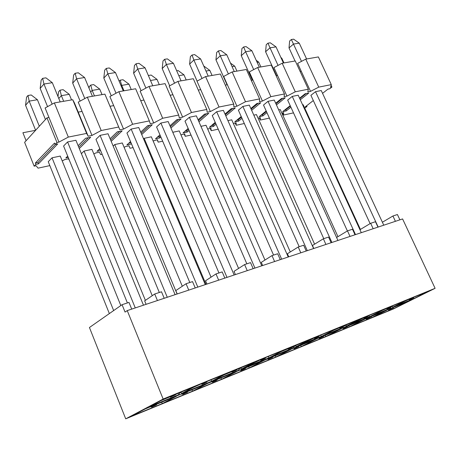 <?xml version="1.0" encoding="UTF-8"?>
<svg xmlns="http://www.w3.org/2000/svg" width="458" height="458" viewBox="0 0 458 458"><rect width="100%" height="100%" fill="white"/><g stroke="black" fill="none" stroke-linecap="round" stroke-linejoin="round"><path stroke-width="0.69" d="M397.418 214.527L399.897 219.829L397.418 214.527L392.924 215.999L397.418 214.527M402.588 218.93L435.1 288.317L393.479 308.932L435.1 288.317L402.588 218.93L127.238 310.598L402.588 218.93M386.987 309.94L387.909 309.562L386.987 309.94M382.396 222.244L392.924 215.999L382.396 222.244M395.409 221.323L392.924 215.999L395.409 221.323M373.167 228.725L370.659 223.292L359.948 229.716L370.659 223.292L375.463 221.718L377.97 227.128L375.463 221.718L370.659 223.292L373.167 228.725M393.348 307.226L394.498 306.368L413.963 298.587L427.932 291.506L412.767 297.631L426.472 292.049C428.596 291.202 428.591 291.317 426.461 292.393L426.117 292.193L426.461 292.393L413.963 298.587L413.511 297.591L413.963 298.587L393.348 307.226M393.296 306.963L391.699 306.471L392.981 307.089L406.069 300.414L390.233 306.814L404.5 300.998C406.721 300.116 406.773 300.208 404.654 301.284L404.305 301.078L404.654 301.284L392.981 307.089L404.969 301.152L393.296 306.963M391.063 307.072L390.096 308.343L385.315 310.724L365.106 318.986L349.58 326.749L371.804 317.629L387.044 309.763M389.088 308.801L389.81 308.887L389.094 308.795M372.119 317.503L393.502 308.726L392.958 307.599L393.502 308.726L409.16 300.969L389.81 308.887L409.16 300.969L393.502 308.726L372.119 317.503L386.941 310.129L372.119 317.503M387.033 309.768L386.941 310.129M371.22 316.489L371.804 317.629L371.22 316.489M385.304 310.69L390.096 308.343L391.195 306.94M391.309 306.82L391.699 306.471M369.869 316.61L390.096 308.343L369.869 316.61L382.287 310.404L369.869 316.61M355.019 234.765L352.494 229.24L347.49 230.878L350.021 236.431L347.49 230.878L336.59 237.49L347.49 230.878L352.494 229.24L355.019 234.765M348.624 325.73L349.254 326.88L364.78 319.123L343.826 327.693L343.042 327.602L343.826 327.693L364.78 319.123L349.254 326.88L348.624 325.73M381.6 310.329L381.961 310.535L383.306 309.688L381.623 310.318L366.761 316.375L381.623 310.318C383.947 309.39 384.056 309.465 381.961 310.535L381.6 310.329M368.902 315.499L369.543 316.741L381.961 310.535L369.543 316.741L368.902 315.499M342.63 328.083L340.849 328.81L342.63 328.083M334.025 330.075L321.751 336.275L343.689 327.304L338.96 329.686L317.045 338.645L301.719 346.385L325.787 336.51L325.117 335.348L325.787 336.51L340.792 329.004L340.918 328.592L340.792 329.004L326.13 336.367L349.254 326.88L326.13 336.367L340.792 329.004L325.787 336.51L301.719 346.385L317.045 338.645L338.96 329.686L343.689 327.304L321.751 336.275L334.025 330.075L357.79 320.028C360.217 319.06 360.394 319.106 358.316 320.176L346.746 325.981L359.593 319.352L342.286 326.342M348.452 325.157L369.543 316.741L348.567 325.312L343.826 327.693L348.452 325.163M125.063 312.087L127.238 310.598L163.145 399.038L435.1 288.317L163.145 399.038L125.715 418.83L393.479 308.932L125.715 418.83L89.436 327.51L125.715 418.83L163.145 399.038L127.238 310.598L125.063 312.087L122.063 304.69L125.063 312.087M346.752 325.981L347.095 325.844M358.66 320.033L347.09 325.844L366.761 316.375M386.936 310.129L386.621 310.255M386.626 310.255L371.804 317.629L349.58 326.749L365.106 318.986L385.315 310.724M382.287 310.404L390.233 306.814M404.969 301.152L412.767 297.631M176.542 396.199L162.481 403.504L131.263 416.311L145.306 408.897L173.874 397.206L178.282 394.899L149.634 406.612L160.953 400.63L190.683 388.098C193.946 386.792 194.644 386.644 192.789 387.657L182.421 393.124L193.236 387.474L202.419 383.317L221.804 375.423C224.901 374.186 225.496 374.077 223.584 375.096L211.842 381.188L184.626 392.311L180.2 394.619L207.348 383.518L192.738 391.092L162.916 403.326L176.548 396.199L162.916 403.326L192.738 391.092L207.348 383.518L180.2 394.619L178.586 394.475L180.2 394.619L184.626 392.311L211.842 381.188L224.472 374.432L202.419 383.317M224.014 374.925L212.266 381.016L238.372 370.345L233.82 372.692L207.772 383.346L193.161 390.92L221.678 379.218L220.785 378.022L221.678 379.218L235.767 371.97L221.678 379.218L193.161 390.92L207.772 383.346L233.82 372.692L238.372 370.345L212.266 381.016L224.014 374.925L251.499 363.326C254.442 362.152 254.94 362.078 252.988 363.114L241.83 368.856L262.182 358.975L279.861 351.773C282.66 350.656 283.067 350.616 281.075 351.664L269.018 357.824L244.16 367.98L239.597 370.327L264.403 360.177L249.375 367.854L222.078 379.052L236.168 371.804L235.36 371.747M281.464 351.504L269.407 357.664L293.297 347.903L288.637 350.267L264.793 360.022L249.765 367.7L275.916 356.971L275.144 355.786L275.916 356.971L290.338 349.643L275.916 356.971L249.765 367.7L264.793 360.022L288.637 350.267L293.297 347.903L269.407 357.664L281.464 351.504L306.975 340.729C309.642 339.664 309.969 339.653 307.942 340.712L296.916 346.345L316.747 336.745L332.926 330.155C335.474 329.142 335.72 329.165 333.664 330.224L321.39 336.418L298.599 345.733L293.933 348.103L316.69 338.794L301.364 346.529L276.283 356.816L290.71 349.494L289.994 349.443M128.984 302.423L131.704 309.11L128.984 302.423L122.063 304.69L89.436 327.51L122.063 304.69L128.984 302.423M331.128 242.723L328.575 237.072L323.365 238.778L325.924 244.452L323.365 238.778L312.448 245.482L313.793 248.494L312.448 245.482L323.365 238.778L328.575 237.072L331.128 242.723M306.23 251.007L303.654 245.23L298.221 247.011L300.803 252.816L298.221 247.011L287.395 253.755L288.758 256.829L287.395 253.755L298.221 247.011L303.654 245.23L306.23 251.007M280.267 259.652L277.663 253.743L271.995 255.598L274.605 261.541L271.995 255.598L261.278 262.371L262.652 265.52L261.278 262.371L271.995 255.598L277.663 253.743L280.267 259.652M253.165 268.674L250.532 262.623L244.612 264.564L247.246 270.649L244.612 264.564L234.027 271.365L235.412 274.588L234.027 271.365L244.612 264.564L250.532 262.623L253.165 268.674M224.844 278.103L222.187 271.903L215.999 273.936L218.655 280.164L215.999 273.936L205.562 280.76L206.959 284.057L205.562 280.76L215.999 273.936L222.187 271.903L224.844 278.103M164.21 298.29L161.508 291.775L154.724 293.996L157.426 300.551L154.724 293.996L144.665 300.86L146.085 304.324L144.665 300.86L154.724 293.996L161.508 291.775L164.21 298.29M195.222 287.968L192.543 281.613L186.068 283.737L188.748 290.12L186.068 283.737L175.803 290.584L177.217 293.962L175.803 290.584L186.068 283.737L192.543 281.613L195.222 287.968M340.449 329.147L340.151 328.964L340.449 329.147M357.944 319.965L358.316 320.176L357.944 319.965M345.275 325.123L346.746 325.981L345.275 325.123M344.719 325.981L345.395 325.34M294.385 346.511L293.297 347.903L294.975 345.618L296.544 346.5L309.076 339.945L290.074 347.611M239.528 368.885L238.372 370.345L240.152 367.946L241.83 368.856L253.955 362.41L232.996 370.86M160.953 400.63L149.634 406.612L178.282 394.899L173.874 397.206L145.306 408.897L131.263 416.311L162.481 403.504L161.451 402.29L162.481 403.504L176.101 396.382L175.632 396.13M179.513 393.365L178.282 394.899L180.177 392.38L181.975 393.308L193.585 387.021L170.342 396.382M193.236 387.474L182.416 393.13M223.166 374.884L223.584 375.096L223.166 374.884M210.852 379.882L211.842 381.188L210.852 379.882M176.771 395.592L176.548 396.199L176.782 395.586M191.782 389.884L192.738 391.092L191.782 389.884M179.994 394.59L176.633 395.97L179.994 394.59M253.394 362.948L242.236 368.69M235.378 371.741L236.168 371.804L236.362 371.266L236.168 371.804L222.078 379.052L249.375 367.854L248.545 366.663L249.375 367.854L264.403 360.177L239.597 370.327L243.353 368.553L244.263 367.963L243.977 367.791L269.018 357.824L268.165 356.536L269.018 357.824L281.075 351.664L280.674 351.446L281.075 351.664L282.128 350.925L279.861 351.773L262.182 358.975M239.597 370.327L238.469 370.207L239.597 370.327M239.397 370.299L236.248 371.587L239.397 370.299M308.314 340.557L296.916 346.345M290.006 349.437L290.71 349.494L290.87 349.019L290.71 349.494L276.283 356.816L301.364 346.529L300.643 345.355L301.364 346.529L316.69 338.794L293.933 348.103L297.614 346.368L298.456 345.561L321.39 336.418L320.652 335.153L321.39 336.418L333.664 330.224L333.281 330.012L333.664 330.224L334.872 329.428L332.926 330.155L316.747 336.745M293.933 348.103L293.074 348L293.933 348.103M293.555 348.149L290.778 349.288L293.555 348.149M296.544 346.5L295.112 345.836M297.614 346.368L297.482 346.059L297.614 346.368M241.83 368.856L240.313 368.169M243.353 368.553L243.204 368.192L243.353 368.553M181.975 393.308L180.36 392.609M175.649 396.124L176.548 396.199M184.03 392.804L183.858 392.374L184.03 392.804M280.25 109.565L337.958 236.66L280.25 109.565L278.699 109.891L280.25 109.565M303.156 104.716L360.423 229.429L303.156 104.716L302.618 104.83L303.156 104.716M256.457 114.592L253.818 115.153L256.457 114.592L314.594 244.166L256.457 114.592M298.198 95.201L292.25 96.403L355.505 234.605L292.25 96.403L287.664 100.096L347.387 230.941L287.664 100.096L292.25 96.403L298.198 95.201L361.305 232.675L298.198 95.201M263.51 105.048L323.766 238.647L263.51 105.048L268.05 101.31L263.51 105.042M331.895 242.465L268.05 101.31L331.895 242.465M274.239 100.056L337.935 240.456L274.239 100.056L268.05 101.31L274.239 100.056M321.247 90.524L315.522 91.686L378.188 227.054L315.522 91.686L310.902 95.327L370.121 223.613L310.902 95.327L315.522 91.686L321.247 90.524L383.764 225.199L321.247 90.524M159.327 292.49L95.968 139.387L159.327 292.49M108.031 133.753L175.093 294.666L108.031 133.753L100.073 135.368L167.262 297.276L100.073 135.368L95.968 139.387L100.073 135.368L108.031 133.753M212.237 115.559L273.569 255.083L212.237 115.559L216.668 111.729L212.237 115.553M281.676 259.182L216.674 111.729L281.676 259.182M223.378 110.367L288.237 257.001L223.378 110.367L216.668 111.729L223.378 110.367M184.992 121.141L246.851 263.831L184.992 121.141L189.36 117.265L184.992 121.141M254.934 268.09L189.36 117.265L254.934 268.09M196.35 115.845L261.781 265.806L196.35 115.845L189.36 117.265L196.35 115.845M138.757 127.524L205.293 284.613L138.757 127.524L131.143 129.07L197.81 287.103L131.143 129.07L126.94 133.038L189.812 282.506L126.94 133.043L131.143 129.07L138.757 127.524M75.908 140.268L143.474 305.194L75.908 140.268L67.578 141.957L135.265 307.925L67.578 141.957L63.588 146.028L127.404 302.944L63.588 146.028L67.578 141.957L75.908 140.268M242.877 106.416L238.389 110.195L299.189 246.696L238.389 110.195L242.877 106.416L307.307 250.652L242.883 106.416L249.318 105.111L313.598 248.557L249.318 105.111L242.877 106.416M168.166 121.559L160.878 123.042L227.002 277.388L160.878 123.042L156.584 126.963L218.958 272.962L156.584 126.963L160.878 123.042L168.166 121.559L234.158 275.006L168.166 121.559M151.358 136.81L144.144 138.339L206.02 284.372L144.144 138.339L143.56 138.871L144.144 138.339L151.358 136.81L211.052 277.17L151.358 136.81M122.28 142.959L182.301 286.244L122.28 142.959L114.758 144.551L177.109 293.996L114.758 144.551L113.16 146.062L114.758 144.551L122.28 142.959M60.25 156.075L120.82 305.56L60.25 156.075L52.04 157.81L113.664 310.57L52.04 157.81L48.25 161.68L109.353 313.581L48.25 161.68L52.04 157.81L60.25 156.075M84.089 151.037L81.398 153.67L84.089 151.037L145.381 300.374L84.089 151.037L91.944 149.377L152.245 295.685L91.944 149.377L84.089 151.037M206.008 125.257L200.925 126.334L206.008 125.257L264.97 260.035L206.008 125.257M179.244 130.919L238.584 268.44L179.244 130.919L172.781 132.282L179.244 130.919M290.286 251.952L231.731 119.819L227.912 120.626L231.731 119.819L290.286 251.952M162.682 118.256L153.733 122.984L150.235 123.689L149.354 120.912L132.625 124.25L123.546 129.07L119.887 129.809L118.696 127.026L101.207 130.519L91.984 135.436L88.165 136.209L86.631 133.427L68.322 137.079L58.962 142.094L56.964 142.495L55.097 144.436L57.76 143.892L38.489 163.815L35.879 164.37L34.138 166.174L36.09 165.756L38.06 168.16L49.83 165.613L38.06 168.16L36.09 165.756L34.138 166.174L35.879 164.37L35.346 163.037L54.542 143.062L55.097 144.436L56.964 142.495L58.962 142.094L68.322 137.079L86.631 133.427L88.165 136.209L91.984 135.436L101.207 130.519L118.696 127.026L119.887 129.809L123.546 129.07L132.625 124.25L149.354 120.912L150.235 123.689L153.733 122.984L162.682 118.256L149.022 86.43L140.159 91.199L153.733 122.984L143.944 100.056L140.715 100.651L143.944 100.056L140.159 91.199L149.022 86.43L162.682 118.256L178.694 115.061L162.682 118.256M62.219 160.93L64.67 159.624L68.414 158.823L69.37 160.237L68.414 158.823L64.67 159.624L62.219 160.93M93.838 153.98L95.774 152.955L99.357 152.188L100.668 154.609L102.14 154.289L100.668 154.609L99.357 152.188L95.774 152.955L93.838 153.98M124.112 147.327L125.566 146.566L129.007 145.827L130.026 148.255L133.066 147.596L130.026 148.255L129.007 145.827L125.566 146.566L124.112 147.327M153.121 140.967L157.438 139.724L158.193 142.157L162.664 141.19L158.193 142.157L157.438 139.724L153.121 140.967M180.95 134.87L184.723 133.873L185.232 136.307L191.026 135.053L185.232 136.307L184.723 133.873L180.95 134.87M207.657 129.024L210.938 128.251L211.218 130.685L218.22 129.167L211.218 130.685L210.938 128.251L207.657 129.024M233.334 123.448L236.139 122.841L236.208 125.274L244.32 123.517L236.208 125.274L236.139 122.841L233.334 123.448M258.049 118.147L260.384 117.643L260.253 120.07L269.396 118.095L260.253 120.07L260.384 117.643L258.049 118.147M281.83 113.046L283.731 112.634L283.416 115.055L293.498 112.874L283.416 115.055L283.731 112.634L281.83 113.046M304.725 108.134L306.986 106.479L305.24 106.851L313.312 100.554L305.24 106.851L306.986 106.479L304.725 108.134M322.558 93.34L327.962 89.121L329.72 88.766L331.913 87.06L330.596 87.323L331.294 84.621L318.745 87.123L310.541 91.365L307.799 91.921L308.326 89.201L295.284 91.8L286.96 96.123L284.115 96.695L284.452 93.964L270.884 96.672L262.445 101.063L259.48 101.665L259.612 98.917L245.494 101.733L236.923 106.21L233.843 106.834L233.752 104.081L219.039 107.012L210.348 111.569L207.136 112.216L206.798 109.456L191.461 112.513L182.639 117.156L179.29 117.832L178.694 115.061L179.29 117.832L182.639 117.156L191.461 112.513L206.798 109.456L207.136 112.216L210.348 111.569L219.039 107.012L233.752 104.081L233.843 106.834L236.923 106.21L245.494 101.733L259.612 98.917L259.48 101.665L262.445 101.063L270.884 96.672L284.452 93.964L284.115 96.695L286.96 96.123L295.284 91.8L308.326 89.201L307.799 91.921L310.541 91.365L318.745 87.123L331.294 84.621L330.596 87.323L331.913 87.06L329.72 88.766L327.962 89.121L322.558 93.34M97.016 151.317L99.798 148.638L97.016 151.317L100.588 150.55L97.016 151.317M110.109 138.74L117.311 131.824L122.177 130.839L111.191 141.327L122.177 130.839L117.311 131.824L110.109 138.74M65.838 157.976L67.692 156.121L65.838 157.976L68.236 157.46L65.838 157.976M78.135 145.707L85.606 138.247L90.695 137.217L79.291 148.524L90.695 137.217L85.606 138.247L78.135 145.707M282.615 111.683L290.2 105.649L282.615 111.683L286.239 110.91L282.615 111.683M299.572 98.195L305.165 93.741L308.818 93.003L300.293 99.764L308.818 93.003L305.165 93.741L299.572 98.195M290.91 107.201L286.239 110.91L290.91 107.201M259.131 116.698L266.184 110.968L259.131 116.698L262.892 115.891L259.131 116.698M275.687 103.25L281.481 98.544L285.271 97.777L276.443 104.922L285.271 97.777L281.481 98.544L275.687 103.25M266.928 112.622L262.892 115.891L266.928 112.622M234.736 121.908L241.211 116.527L234.736 121.908L238.641 121.072L234.736 121.908M250.847 108.523L256.852 103.537L260.797 102.735L251.648 110.309L260.797 102.735L256.852 103.537L250.847 108.523M241.996 118.296L238.641 121.072L241.996 118.296M209.375 127.324L215.22 122.343L209.375 127.324L213.434 126.454L209.375 127.324M224.993 114.031L231.216 108.735L235.32 107.899L225.84 115.937L235.32 107.899L231.216 108.735L224.993 114.031M216.05 124.233L213.434 126.454L216.05 124.233M182.988 132.957L188.158 128.44L182.988 132.957L187.213 132.053L182.988 132.957M198.068 119.778L204.514 114.145L208.796 113.281L198.961 121.834L208.796 113.281L204.514 114.145L198.068 119.778M189.034 130.467L187.213 132.053L189.034 130.467M155.508 138.826L159.951 134.835L155.508 138.826L159.911 137.887L155.508 138.826M169.992 125.801L176.679 119.79L181.145 118.885L170.943 128.011L181.145 118.885L176.679 119.79L169.992 125.801M160.878 137.016L159.911 137.887L160.878 137.016M126.877 144.94L130.524 141.556L126.877 144.94L131.463 143.961L126.877 144.94M140.698 132.116L147.642 125.675L152.296 124.731L141.711 134.503L152.296 124.731L147.642 125.675L140.698 132.116M135.648 88.76L149.354 120.912L135.648 88.76L118.862 91.686L132.625 124.25L118.862 91.686L109.874 96.546L123.546 129.07L113.681 105.609L110.017 106.279L119.887 129.809L104.888 94.119L118.696 127.026L104.888 94.119L87.346 97.176L101.207 130.519L87.346 97.176L78.221 102.134L91.984 135.436L82.056 111.414L78.226 112.113L88.165 136.209L74.385 102.81L72.73 99.718L86.631 133.427L72.73 99.718L54.37 102.918L68.322 137.079L54.37 102.918L45.107 107.979L58.962 142.094L48.966 117.483L46.968 117.849L56.964 142.495L46.968 117.849L24.617 142.323L34.138 166.174L24.617 142.323L46.968 117.849L48.966 117.483L45.107 107.979L54.37 102.918L72.73 99.718L78.226 112.113L82.056 111.414L78.221 102.134L87.346 97.176L104.888 94.119L110.017 106.279L113.681 105.609L109.874 96.546L118.862 91.686L135.648 88.76M57.76 143.892L55.097 144.436L54.542 143.062L35.346 163.037L35.879 164.37L38.489 163.815L57.76 143.892M55.424 144.367L37.951 162.481L38.489 163.815L37.951 162.481L35.346 163.037L37.951 162.481L55.424 144.367M26.089 140.715L22.9 132.74L35.575 130.324L22.9 132.74L26.089 140.715M157.18 139.782L158.193 142.157L157.18 139.782M184.225 133.982L185.232 136.307L184.225 133.982M210.216 128.406L211.218 130.685L210.216 128.406M235.217 123.042L236.208 125.274L235.217 123.042M259.274 117.883L260.253 120.07L259.274 117.883M282.443 112.908L283.416 115.055L282.443 112.908M331.111 85.337L331.913 87.06L331.111 85.337M306.654 105.746L306.986 106.479L306.654 105.746M318.367 56.929L331.294 84.621L318.367 56.929L305.755 59.128L318.745 87.123L305.755 59.128L297.62 63.399L310.541 91.365L301.221 71.196L300.11 71.402L301.221 71.196L297.62 63.399L305.755 59.128L318.367 56.929M295.284 60.954L308.326 89.201L295.284 60.954L282.18 63.233L295.284 91.8L282.18 63.233L273.93 67.584L286.96 96.123L277.559 75.541L276.163 75.799L277.559 75.541L273.93 67.584L282.18 63.233L295.284 60.954M271.296 65.133L284.452 93.964L271.296 65.133L257.665 67.503L270.884 96.672L257.665 67.503L249.295 71.929L262.445 101.063L252.965 80.053L251.247 80.368L252.965 80.053L249.295 71.929L257.665 67.503L271.296 65.133M246.341 69.479L259.612 98.917L246.341 69.479L232.154 71.946L245.494 101.733L232.154 71.946L223.67 76.452L236.923 106.21L227.363 84.747L225.319 85.125L227.363 84.747L223.67 76.452L232.154 71.946L246.341 69.479M220.367 74.001L233.752 104.081L220.367 74.001L205.59 76.578L219.039 107.012L205.59 76.578L196.986 81.163L210.348 111.569L200.707 89.642L198.297 90.083L200.707 89.642L196.986 81.163L205.59 76.578L220.367 74.001M193.305 78.719L206.798 109.456L193.305 78.719L177.904 81.398L191.461 112.513L177.904 81.398L169.168 86.075L182.639 117.156L172.924 94.737L170.124 95.253L172.924 94.737L169.168 86.075L177.904 81.398L193.305 78.719M165.092 83.631L178.694 115.061L165.092 83.631L149.022 86.43L165.092 83.631M119.75 131.326L110.653 140.039L119.75 131.326M100.062 149.279L98.871 149.531L100.062 149.279M88.314 137.703L78.747 147.213L88.314 137.703M306.225 93.529L299.778 98.647L306.225 93.529M290.406 106.101L285.735 109.811L286.239 110.91L285.735 109.811L284.687 110.034L285.735 109.811L290.406 106.101M282.695 98.298L275.928 103.789L282.695 98.298M266.424 111.5L262.388 114.775L262.892 115.891L262.388 114.775L261.18 115.032L262.388 114.775L266.424 111.5M258.232 103.256L251.127 109.147L258.232 103.256M241.486 117.151L238.131 119.927L238.641 121.072L238.131 119.927L236.763 120.219L238.131 119.927L241.486 117.151M232.779 108.414L225.319 114.758L232.779 108.414M215.541 123.065L212.924 125.292L213.434 126.454L212.924 125.292L211.373 125.618L212.924 125.292L215.541 123.065M206.272 113.79L198.434 120.626L206.272 113.79M188.519 129.276L186.698 130.862L187.213 132.053L186.698 130.862L184.958 131.234L186.698 130.862L188.519 129.276M178.649 119.389L170.41 126.78L178.649 119.389M160.363 135.797L159.39 136.667L159.911 137.887L159.39 136.667L157.449 137.079L159.39 136.667L160.363 135.797M149.835 125.229L141.178 133.244L149.835 125.229M130.988 142.673L131.463 143.961L130.942 142.713L128.778 143.177L130.988 142.673M345.258 327.585L347.57 326.64L347.611 326.142L347.57 326.64L343.277 328.581L342.389 327.899L343.277 328.581L345.258 327.585L345.063 327.184L345.258 327.585L343.277 328.581L347.57 326.64L345.258 327.585M321.224 337.431L323.634 336.441L323.674 335.937L323.634 336.441L319.255 338.422L318.682 337.975L319.255 338.422L321.224 337.431L321.018 337.019L321.224 337.431L319.255 338.422L323.634 336.441L321.224 337.431M339.097 327.705L339.664 328.14L341.725 327.104L341.508 326.663L341.725 327.104L344.147 326.113L344.187 325.569L344.147 326.113L342.086 327.149L339.664 328.14L339.097 327.705M363.268 317.875L363.812 318.287L365.885 317.251L365.684 316.822L365.885 317.251L368.209 316.301L368.249 315.768L368.209 316.301L366.137 317.337L363.812 318.287L363.268 317.875M389.077 307.793L391.309 306.883L391.344 306.362L391.309 306.883L389.226 307.919L386.993 308.829L386.472 308.434L386.993 308.829L389.077 307.793L388.882 307.375L389.077 307.793L386.993 308.829L391.309 306.883L389.077 307.793M411.347 298.708L413.494 297.837L413.528 297.322L413.494 297.837L411.404 298.874L409.257 299.75L408.754 299.372L409.257 299.75L411.347 298.708L411.164 298.307L411.347 298.708L409.257 299.75L411.347 298.708M390.68 309.161L388.544 310.037L387.731 309.431L388.544 310.037L390.542 309.047L390.359 308.658L390.542 309.047L392.678 308.171L392.712 307.696L392.678 308.171L388.544 310.037L390.68 309.161M370.608 316.741L370.568 317.222L366.354 319.129L365.799 318.705L366.354 319.129L368.346 318.133L368.158 317.738L368.346 318.133L370.568 317.222L370.608 316.741M187.585 391.601L187.528 392.168L182.685 394.361L182.066 393.857L182.685 394.361L184.54 393.393L184.293 392.947L184.54 393.393L187.528 392.168L187.585 391.601M156.55 404.294L156.493 404.878L151.546 407.116L150.917 406.601L151.546 407.116L153.361 406.16L153.104 405.708L153.361 406.16L156.493 404.878L156.55 404.294M175.574 394.252L175.511 394.882L170.428 397.183L169.746 396.628L170.428 397.183L172.34 396.176L172.065 395.683L172.34 396.176L175.511 394.882L175.574 394.252M204.955 383.094L201.938 384.331L201.268 383.793L201.938 384.331L203.884 383.312L203.621 382.831L203.884 383.312L206.907 382.081L206.97 381.468L206.907 382.081L201.938 384.331L204.955 383.094M242.803 369.537L245.54 368.415L245.585 367.877L245.54 368.415L243.627 369.4L240.891 370.516L240.29 370.041L240.891 370.516L242.803 369.537L242.574 369.108L242.803 369.537L240.891 370.516L245.54 368.415L242.803 369.537M217.235 379.476L217.184 380.031L215.294 381.004L212.438 382.172L211.831 381.686L212.438 382.172L214.321 381.199L214.086 380.764L214.321 381.199L217.184 380.031L217.235 379.476M231.353 371.547L232.006 372.062L233.981 371.037L233.729 370.562L233.981 371.037L236.872 369.864L236.923 369.262L236.872 369.864L234.891 370.883L232.006 372.062L231.353 371.547M262.732 359.318L265.491 358.19L265.543 357.606L265.491 358.19L263.482 359.221L260.722 360.343L260.092 359.851L260.722 360.343L262.732 359.318L262.486 358.849L262.732 359.318L260.722 360.343L265.491 358.19L262.732 359.318M296.177 347.685L298.69 346.654L298.731 346.139L298.69 346.654L294.225 348.67L293.412 348.034L294.225 348.67L296.177 347.685L295.971 347.267L296.177 347.685L294.225 348.67L298.69 346.654L296.177 347.685M270.06 358.379L272.682 357.303L272.728 356.776L272.682 357.303L268.13 359.358L267.535 358.895L268.13 359.358L270.06 358.379L269.842 357.956L270.06 358.379L268.13 359.358L272.682 357.303L270.06 358.379M287.578 348.664L288.191 349.139L290.217 348.109L289.983 347.651L290.217 348.109L292.857 347.032L292.902 346.46L292.857 347.032L290.83 348.063L288.191 349.139L287.578 348.664M313.89 337.958L314.48 338.416L316.524 337.38L316.301 336.928L316.524 337.38L319.049 336.349L319.094 335.788L319.049 336.349L317.005 337.386L314.48 338.416L313.89 337.958M107.825 73.801L103.811 78.06L111.271 95.791L103.811 78.06L107.825 73.801L116.017 93.22L107.825 73.801L106.273 68.419L104.71 70.097L103.811 78.06L104.71 70.097L106.273 68.419L107.825 73.801L115.485 72.576L123.254 90.919L115.485 72.576L107.825 73.801M92.172 90.415L90.644 92.035L92.172 90.415L94.474 95.934L92.172 90.415L90.73 85.079L89.241 86.677L89.064 88.234L89.241 86.677L90.73 85.079L92.172 90.415L99.735 89.127L102.031 94.617L99.735 89.127L92.172 90.415M61.355 95.653L58.79 98.493L61.355 95.653L63.673 101.298L61.355 95.653L60.032 90.18L58.578 91.8L58.011 96.586L58.578 91.8L60.032 90.18L61.355 95.653L69.244 94.314L71.557 99.924L69.244 94.314L61.355 95.653M76.601 78.805L72.69 83.127L80.127 101.098L72.69 83.127L76.601 78.805L84.799 98.562L76.601 78.805L75.164 73.274L73.641 74.975L72.69 83.127L73.641 74.975L75.164 73.274L76.601 78.805L84.598 77.522L92.419 96.289L84.598 77.522L76.601 78.805M29.175 101.126L25.568 105.3L35.615 130.284L25.568 105.3L29.175 101.126L39.308 126.242L29.175 101.126L27.978 95.504L26.57 97.148L25.568 105.3L26.57 97.148L27.978 95.504L29.175 101.126L37.419 99.724L45.439 119.521L37.419 99.724L29.175 101.126M43.951 84.032L40.161 88.417L47.569 106.634L40.161 88.417L43.951 84.032L52.149 104.132L43.951 84.032L42.651 78.352L41.174 80.081L40.161 88.417L41.174 80.081L42.651 78.352L43.951 84.032L52.315 82.692L60.187 101.905L52.315 82.692L43.951 84.032M234.731 66.175L236.946 71.116L234.731 66.175L232.074 66.628L234.731 66.175L230.506 63.124L234.731 66.175M251.866 50.735L259.337 67.212L251.866 50.735L245.631 51.737L253.709 69.599L245.631 51.737L241.257 55.704L252.295 80.173L241.257 55.704L245.631 51.737L251.866 50.735L246.066 46.596L251.866 50.735M299.257 43.149L293.481 44.071L301.49 61.366L293.481 44.071L289.021 47.93L295.049 60.994L289.021 47.93L293.481 44.071L299.257 43.149L306.602 58.979L299.257 43.149L293.618 39.17L291.357 39.52L293.481 44.071L291.357 39.52L289.622 41.037L289.021 47.93L289.622 41.037L291.357 39.52L293.618 39.17L299.257 43.149M281.784 58.172L283.966 62.923L281.784 58.172L281.241 58.263L281.784 58.172L280.914 57.553L281.784 58.172M276.014 46.871L283.422 63.021L276.014 46.871L270.014 47.832L278.058 65.408L270.014 47.832L265.594 51.743L276.54 75.725L265.594 51.743L270.014 47.832L276.014 46.871L270.294 42.812L276.014 46.871M258.696 62.099L260.894 66.942L258.696 62.099L257.138 62.362L258.696 62.099L256.205 60.313L258.696 62.099M209.827 70.406L212.065 75.45L209.827 70.406L205.991 71.059L209.827 70.406L204.102 66.244L209.827 70.406M226.756 54.76L234.29 71.58L226.756 54.76L220.269 55.796L228.382 73.956L220.269 55.796L215.947 59.821L227.076 84.804L215.947 59.821L220.269 55.796L226.756 54.76L220.876 50.523L226.756 54.76M183.944 74.809L186.194 79.955L183.944 74.809L178.82 75.679L183.944 74.809L178.139 70.561L183.944 74.809M200.627 58.945L208.224 76.12L200.627 58.945L193.877 60.021L202.018 78.484L193.877 60.021L189.618 64.103L197.095 81.106L189.618 64.103L193.877 60.021L200.627 58.945L194.667 54.617L200.627 58.945M157.008 79.389L159.275 84.644L157.008 79.389L150.505 80.493L157.008 79.389L151.123 75.049L157.008 79.389M173.422 63.301L181.076 80.848L173.422 63.301L166.386 64.423L174.55 83.196L166.386 64.423L162.201 68.563L169.678 85.806L162.201 68.563L166.386 64.423L173.422 63.301L167.376 58.882L173.422 63.301M137.726 69.015L133.621 73.211L141.093 90.695L133.621 73.211L137.726 69.015L145.907 88.108L137.726 69.015L136.072 63.765L134.469 65.42L133.621 73.211L134.469 65.42L136.072 63.765L137.726 69.015L145.066 67.841L152.777 85.778L145.066 67.841L137.726 69.015M121.713 85.388L121.152 85.961L121.713 85.388L123.998 90.787L121.713 85.388L120.162 80.19L119.149 81.238L120.162 80.19L121.713 85.388L128.961 84.157L131.246 89.528L128.961 84.157L121.713 85.388M339.664 328.14L344.147 326.113L339.664 328.14M363.812 318.287L368.209 316.301L363.812 318.287M366.354 319.129L370.568 317.222L366.354 319.129M182.685 394.361L187.528 392.168L182.685 394.361M151.546 407.116L156.493 404.878L151.546 407.116M170.428 397.183L175.511 394.882L170.428 397.183M212.438 382.172L217.184 380.031L212.438 382.172M232.006 372.062L236.872 369.864L232.006 372.062M288.191 349.139L292.857 347.032L288.191 349.139M314.48 338.416L319.049 336.349L314.48 338.416M109.267 67.95L115.485 72.576L109.267 67.95L106.273 68.419L109.267 67.95M93.684 84.587L99.735 89.127L93.684 84.587L90.73 85.079L93.684 84.587M63.112 89.665L69.244 94.314L63.112 89.665L60.032 90.18L63.112 89.665M78.289 72.788L84.598 77.522L78.289 72.788L75.164 73.274L78.289 72.788M31.196 94.966L37.419 99.724L31.196 94.966L27.978 95.504L31.196 94.966M45.915 77.843L52.315 82.692L45.915 77.843L42.651 78.352L45.915 77.843M243.633 46.974L245.631 51.737L243.633 46.974L241.927 48.531L241.257 55.704L241.927 48.531L243.633 46.974L246.066 46.596L243.633 46.974M267.953 43.178L270.014 47.832L267.953 43.178L266.23 44.712L265.594 51.743L266.23 44.712L267.953 43.178L270.294 42.812L267.953 43.178M218.346 50.924L220.269 55.796L218.346 50.924L216.663 52.504L215.947 59.821L216.663 52.504L218.346 50.924L220.876 50.523L218.346 50.924M178.139 70.561L176.691 70.801L178.139 70.561M192.034 55.029L193.877 60.021L192.034 55.029L190.373 56.632L189.618 64.103L190.373 56.632L192.034 55.029L194.667 54.617L192.034 55.029M148.403 75.496L148.547 75.942L148.403 75.496L151.123 75.049L148.403 75.496M164.628 59.305L166.386 64.423L164.628 59.305L163.002 60.937L162.201 68.563L163.002 60.937L164.628 59.305L167.376 58.882L164.628 59.305M138.934 63.319L145.066 67.841L138.934 63.319L136.072 63.765L138.934 63.319M122.996 79.721L128.961 84.157L122.996 79.721L120.162 80.19L122.996 79.721"/></g></svg>
